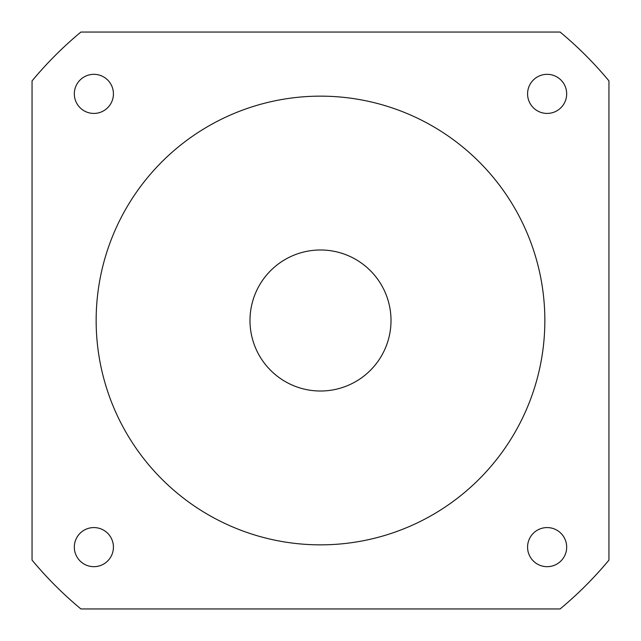 <?xml version="1.0" encoding="UTF-8"?>
<svg xmlns="http://www.w3.org/2000/svg" width="641" height="641" viewBox="0 0 641 641"><rect width="100%" height="100%" fill="white"/><g stroke="black" fill="none" stroke-linecap="round" stroke-linejoin="round"><path stroke-width="0.96" d="M527.575 547.126A19.55 19.55 0 0 0 547.126 566.676A19.55 19.55 0 0 0 566.676 547.126A19.55 19.55 0 0 0 547.126 527.575A19.55 19.55 0 0 0 527.575 547.126M74.324 547.126A19.55 19.55 0 0 0 93.874 566.676A19.55 19.55 0 0 0 113.425 547.126A19.55 19.55 0 0 0 93.874 527.575A19.55 19.55 0 0 0 74.324 547.126M74.324 93.874A19.55 19.55 0 0 0 93.874 113.425A19.55 19.55 0 0 0 113.425 93.874A19.55 19.55 0 0 0 93.874 74.324A19.55 19.55 0 0 0 74.324 93.874M527.575 93.874A19.55 19.55 0 0 0 547.126 113.425A19.55 19.55 0 0 0 566.676 93.874A19.55 19.55 0 0 0 547.126 74.324A19.55 19.55 0 0 0 527.575 93.874M391.01 320.5A70.51 70.51 0 0 0 320.5 249.99A70.51 70.51 0 0 0 249.99 320.5A70.51 70.51 0 0 0 320.5 391.01A70.51 70.51 0 0 0 391.01 320.5M544.85 320.5A224.35 224.35 0 0 0 320.5 96.15A224.35 224.35 0 0 0 96.15 320.5A224.35 224.35 0 0 0 320.5 544.85A224.35 224.35 0 0 0 544.85 320.5M608.95 560.106L608.95 80.894A374.985 374.985 0 0 0 560.106 32.05L80.894 32.05A374.985 374.985 0 0 0 32.05 80.894L32.05 560.106A374.985 374.985 0 0 0 80.894 608.95L560.106 608.95A374.985 374.985 0 0 0 608.95 560.106"/></g></svg>
